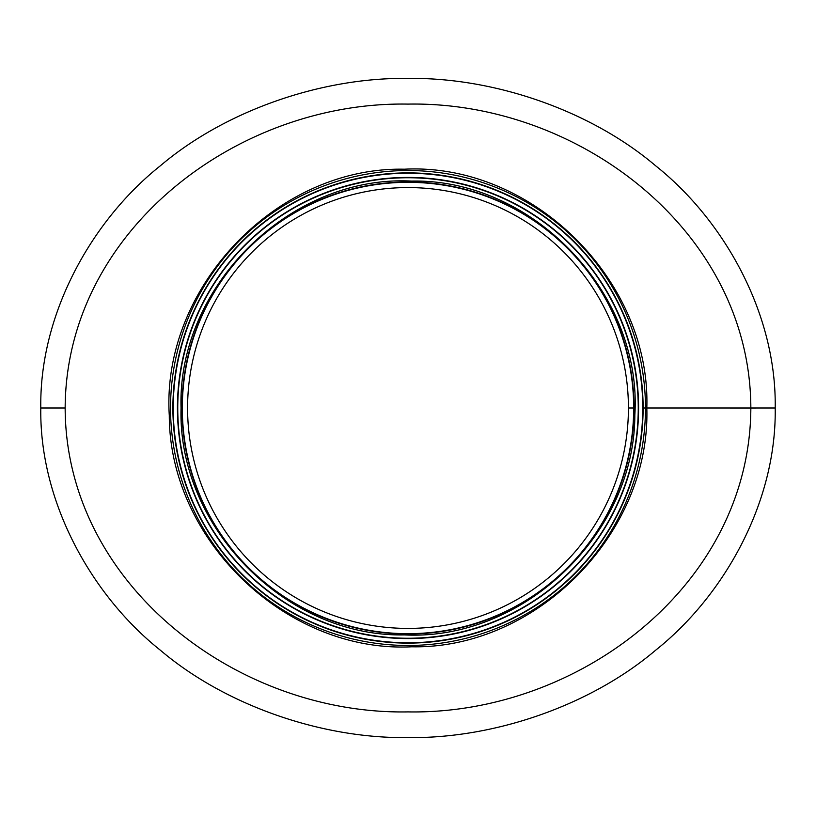 <?xml version="1.0" encoding="UTF-8"?>
<svg xmlns="http://www.w3.org/2000/svg" width="816" height="816" viewBox="0 0 816 816"><rect width="100%" height="100%" fill="white"/><g stroke="black" fill="none" stroke-linecap="round" stroke-linejoin="round"><path stroke-width="1.22" d="M750.842 408L775.2 408L750.842 408.01C750.363 231.652 578.881 100.949 408 104.101C237.578 101.041 65.892 230.877 65.158 408C65.637 584.348 237.119 715.051 408 711.899C578.422 714.959 750.108 585.133 750.842 408.01L646.823 408C650.668 533.389 536.53 649.199 411.743 646.792C287.11 653.106 169.391 540.947 169.289 415.497C161.16 287.569 276.828 166.525 404.246 169.208C531.522 162.527 650.933 279.878 646.823 408L750.842 408M40.8 408C39.321 501.799 91.525 595.445 160.313 650.179C225.145 705.269 321.494 738.776 408 737.582C494.506 738.776 590.855 705.269 655.687 650.179C724.465 595.445 776.679 501.809 775.2 408.01C776.679 314.201 724.475 220.555 655.687 165.821C590.855 110.731 494.506 77.224 408 78.418C321.494 77.224 225.145 110.731 160.313 165.821C91.525 220.555 39.321 314.201 40.8 408L65.158 408M643.11 408L645.466 408L643.11 408M628.422 408L633.675 408L628.422 408A220.422 220.422 0 0 0 297.789 217.107A220.422 220.422 0 0 0 297.789 598.883A220.422 220.422 0 0 0 628.422 408M633.675 408A225.675 225.675 0 0 0 295.157 212.558A225.675 225.675 0 0 0 295.157 603.442A225.675 225.675 0 0 0 633.675 408A225.675 225.675 0 0 0 295.157 212.558A225.675 225.675 0 0 0 295.157 603.442A225.675 225.675 0 0 0 633.675 408M172.89 408A235.11 235.11 0 0 0 525.555 611.612A235.11 235.11 0 0 0 525.555 204.388A235.11 235.11 0 0 0 172.89 408A235.11 235.11 0 0 0 525.555 611.612A235.11 235.11 0 0 0 525.555 204.388A235.11 235.11 0 0 0 172.89 408M177.429 408A230.571 230.571 0 0 0 523.291 607.685A230.571 230.571 0 0 0 523.291 208.315A230.571 230.571 0 0 0 177.429 408A230.571 230.571 0 0 0 523.291 607.685A230.571 230.571 0 0 0 523.291 208.315A230.571 230.571 0 0 0 177.429 408M645.466 408A237.466 237.466 0 0 0 289.272 202.348A237.466 237.466 0 0 0 289.262 613.652A237.466 237.466 0 0 0 645.466 408M173.237 408A234.763 234.763 0 0 0 525.382 611.306A234.763 234.763 0 0 0 525.382 204.694A234.763 234.763 0 0 0 173.237 408M177.755 408A230.245 230.245 0 0 0 523.127 607.4A230.245 230.245 0 0 0 523.127 208.6A230.245 230.245 0 0 0 177.755 408M181.958 408A226.042 226.042 0 0 0 521.016 603.758A226.042 226.042 0 0 0 521.016 212.242A226.042 226.042 0 0 0 181.958 408M181.05 408C177.398 527.156 285.865 637.194 404.44 634.919C522.883 640.917 634.746 534.337 634.838 415.13C642.559 293.556 532.654 178.531 411.56 181.081C290.618 174.736 177.143 286.253 181.05 408"/></g></svg>
